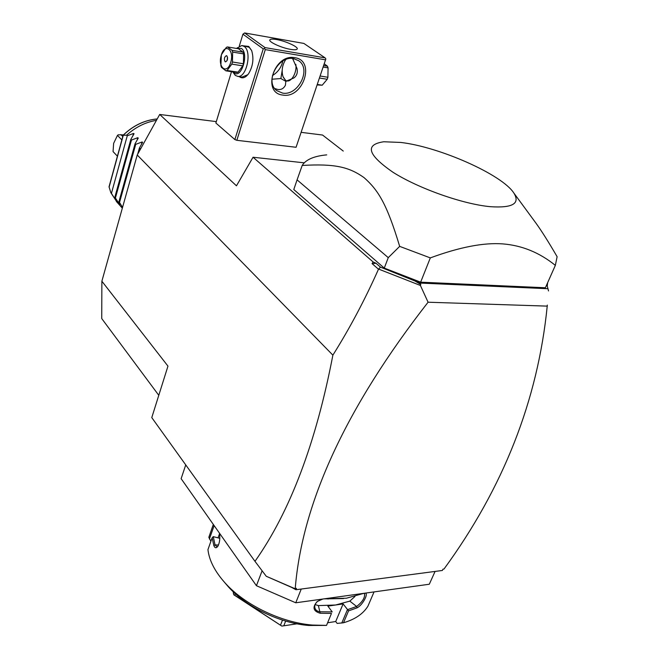 <?xml version="1.0" encoding="UTF-8"?>
<svg xmlns="http://www.w3.org/2000/svg" width="659" height="659" viewBox="0 0 659 659"><rect width="100%" height="100%" fill="white"/><g stroke="black" fill="none" stroke-linecap="round" stroke-linejoin="round"><path stroke-width="0.99" d="M435.08 571.435L429.297 584.236L295.759 602.787L256.433 585.711L262.101 570.776M301.245 589.039L295.759 602.787M185.739 464.9L181.134 478.681L256.433 585.711M224.48 582.284L228.582 587.07C246.688 607.096 279.836 623.15 308.651 625.473L326.526 625.407L331.477 613.414L320.208 613.257C313.157 611.198 312.16 607.277 317.218 601.502L322.309 599.097M324.838 598.751L346.403 598.215L363.892 593.322M210.896 541.294L208.829 537.324L210.188 533.477M208.829 537.324L213.318 524.432M219.422 533.106C220.23 538.189 219.727 542.555 217.907 546.204C216.259 548.428 214.908 548.222 213.854 545.586L212.14 537.777L207.947 549.614C209.208 560.603 215.065 571.864 225.502 583.413C245.074 605.069 281.138 622.541 312.407 625.061L326.502 625.391M326.526 625.407L331.477 613.414M354.937 596.494L349.814 601.123L335.513 605.011L327.861 606.107L332.177 611.832M332.136 611.914L320.233 611.783C317.539 611.536 315.785 610.341 314.969 608.216C314.277 605.72 315.183 603.413 317.679 601.313L322.861 599.023M327.63 622.763L335.719 621.528L343.1 603.924L335.513 605.011L318.371 605.596L315.134 604.575M320.208 613.257L318.371 605.596M326.164 598.767L323.849 598.883M343.528 598.57L325.546 598.858M365.127 593.149C368.966 592.976 362.722 605.242 357.021 607.853L348.529 610.893L343.512 622.763L337.144 623.414L335.719 621.528M371.305 598.306L367.903 606.214C363.093 613.916 354.97 619.427 343.512 622.763M357.021 607.853L356.643 606.469L347.598 609.641L348.529 610.893M343.1 603.924L347.598 609.641M347.458 609.583L341.774 623.06M219.529 533.732L218.063 537.835M209.389 539.013L214.093 525.717M214.002 525.627L212.964 525.61M213.854 545.586L215.04 544.911L213.269 536.657L212.14 537.777M217.824 546.336L216.959 546.781L215.04 544.911L218.524 545.009M219.793 538.279L213.269 536.657M235.329 593.701L234.752 595.25L233.756 594.764L233.278 591.823M233.756 594.764L281.764 626.05L234.752 595.25M233.574 592.095L233.237 593.009M285.66 621.066L283.774 625.811L281.912 626.05M282.497 620.111L280.561 625.004M296.995 623.818L283.774 625.811M363.752 593.364L364.526 593.652C365.094 597.647 362.466 601.914 356.643 606.469L349.814 601.123M291.657 587.408L266.252 576.271L294.721 588.578L296.476 588.355L295.924 589.739L291.657 587.408L294.721 588.578M547.324 305.092L547.225 306.122C537.835 400.071 503.418 487.709 443.993 569.046L442.955 569.187L442.37 570.472L295.924 589.739M332.877 355.152L137.229 154.997L159.7 114.46L236.466 185.805L253.056 157.237L373.101 261.952L376.05 263.279L380.49 267.142L378.488 269.218C364.979 299.598 349.781 328.248 332.877 355.152C315.982 443.029 290.009 511.755 254.975 561.328L266.252 576.271M547.225 306.122L428.078 302.217C346.494 406.867 302.217 502.298 295.232 588.512M428.078 302.217L420.409 285.462L378.768 269.152M376.05 263.279L372.071 263.608L378.488 269.218M373.101 261.952L372.071 263.608M158.786 395.309L101.741 318.569L101.873 281.204L167.963 366.116L151.776 417.6L254.975 561.328M101.873 281.204L137.229 154.997M159.7 114.46L216.309 121.618M301.385 132.368L322.548 135.037L343.265 151.076M380.49 267.142L420.17 283.073L547.95 288.716L547.258 286.138L547.629 282.719M253.056 157.237L304.211 162.831M513.888 193.095C520.355 203.606 512.554 208.145 490.485 206.695C463.153 204.257 418.613 188.507 393.094 172.337C367.648 154.774 364.542 144.585 383.777 141.759L400.746 142.443C439.158 146.833 502.043 174.478 513.888 193.095L535.858 223.006C541.476 230.749 548.56 241.977 557.119 256.705L555.348 265.371L545.388 287.761L420.648 282.176L384.271 268.098L293.79 189.528L297.077 179.866L388.266 257.653L384.271 268.098M545.388 287.761L546.97 284.21M413.308 279.993L420.78 284.49L420.409 285.462M420.78 284.49L420.17 283.073M548.51 290.94L547.95 288.716M231.498 71.707L215.872 123.035L234.868 139.56L236.845 140.309L296.072 147.278L325.851 58.931L296.072 147.278M325.398 59.812L265.289 49.614L236.845 140.309M282.785 95.061C261.541 93.108 274.078 53.338 294.902 57.712C315.908 60.488 303.041 99.023 282.785 95.061M265.289 49.614L264.498 48.494L263.246 48.857L234.868 139.56M263.246 48.857L242.924 34.177L239.316 46.031M243.962 45.883L248.756 46.435L251.672 50.619C254.003 58.56 252.998 66.238 248.641 73.635C245.519 77.811 242.446 78.858 239.423 76.773L239.225 76.617M242.924 34.177L244.637 32.95L265.009 47.596L325.093 57.852L303.881 43.428L244.637 32.95M325.093 57.852L325.851 58.931M290.627 49.367C281.451 47.918 268.098 41.739 269.885 39.82C270.528 38.988 272.752 38.897 276.566 39.54C285.701 41.031 298.898 47.11 297.151 49.071C296.525 49.878 294.351 49.977 290.627 49.367M265.009 47.596L264.498 48.494M271.994 79.22L280.866 78.545L282.167 70.472M272.431 75.587C277.917 72.226 281.385 67.366 282.826 61.007M283.296 77.342L286.36 81.296M285.866 59.524L285.182 60.447C282.151 65.653 281.426 71.04 282.999 76.601L285.372 80.126C290.1 84.204 297.225 73.602 295.833 64.335M292.612 58.494L296.945 68.33C297.926 72.581 296.871 75.81 293.782 78.017L285.808 81.321L285.438 85.184C283.691 88.553 281.121 89.978 277.719 89.443L274.77 88.545M294.046 58.7L292.893 59.458M293.675 58.626L298.791 60.776C311.699 69.302 297.934 96.255 282.505 93.076L276.796 90.629C264.317 81.996 278.32 55.134 293.675 58.626M285.808 81.321L280.866 78.545M242.528 45.644L249.168 47.275L251.598 50.446M236.383 48.412L241.845 45.52L244.159 46.427C252.224 51.427 246.565 77.861 237.825 76.403L235.288 75.398L232.816 71.905M247.833 74.698L242.084 77.054M236.639 48.461L241.375 48.42C249.3 53.61 241.326 79.401 233.937 72.778L233.088 71.946M225.889 70.834L236.803 72.523L238.014 72.169L227.083 70.48L225.889 70.834L221.424 67.325L220.88 65.595L221.366 54.763L226.358 47.333L227.553 46.937L232.083 50.348L243.039 52.168L243.616 53.898L243.418 63.758L242.776 65.859L238.014 72.169M227.553 46.937L238.476 48.766L243.039 52.168M243.616 53.898L232.652 52.086L232.083 50.348M243.418 63.758L232.454 62.004L232.652 52.086M242.776 65.859L231.811 64.121L232.454 62.004M221.309 55.175C217.33 67.424 227.05 75.175 230.691 62.416C234.736 49.878 224.785 42.456 221.309 55.175M231.811 64.121L227.083 70.48M226.844 55.85L226.375 55.661C224.291 57.004 223.862 59.013 225.09 61.691L225.576 61.88C227.66 60.529 228.08 58.519 226.844 55.85M227.544 57.209L227.009 60.752M323.783 65.587L327.449 66.197L324.36 63.874M317.284 84.962L322.218 85.2L327.226 79.261L319.599 78.05M317.449 84.467L322.218 85.2M320.274 76.04L327.902 77.26L327.226 79.261M327.449 66.197L328.067 67.852L327.902 77.26M323.281 67.061L328.067 67.852M555.348 265.371C539.499 252.586 522.002 245.428 502.858 243.904C483.805 242.446 459.62 247.109 430.311 257.9L420.648 282.176M326.716 154.873C314.302 156.035 306.204 159.445 302.407 165.104L302.193 165.458C335.11 163.506 349.221 167.114 364.04 177.609C378.085 190.064 386.726 203.367 399.667 246.375L430.311 257.9M399.667 246.375L388.266 257.653M302.193 165.458L297.077 179.866M535.858 223.006L531.978 217.725M157.221 118.941C144.552 120.136 133.192 125.589 123.142 135.309L126.627 135.161C135.556 127.121 145.499 122.179 156.438 120.342M117.104 202.288L110.836 192.683L109.04 186.794L123.126 135.243M117.401 156.183L113.06 151.595L113.636 143.349L117.459 135.408L121.849 139.906M123.472 134.889L118.225 134.807L117.459 135.408M120.869 134.593L122.772 136.528M122.549 207.396L119.526 202.47L118.917 201.778L119.757 204.562L114.855 197.206L115.259 199.463L111.437 193.359L127.253 135.795L126.627 135.161M111.437 193.359L110.836 192.683M127.253 135.795L133.53 133.439L134.057 133.728L130.828 139.403L114.855 197.206M137.138 140.021L137.789 137.682L131.462 140.037L130.828 139.403M137.789 137.682L138.242 138.135L135.079 143.695L118.917 201.778M141.43 144.387L142.105 141.973L135.721 144.337L135.079 143.695M142.105 141.973L142.641 142.278L139.395 148.044L137.673 154.19M140.927 148.316L140.037 148.695L139.395 148.044M131.462 140.037L115.457 197.881M135.721 144.337L119.526 202.47M140.037 148.695L139.354 151.166M109.089 187.181L123.258 135.35M132.904 135.713L133.53 133.439M308.651 625.473L312.407 625.061M228.582 587.07L225.502 583.413M317.218 601.502L317.679 601.313M325.826 598.751L325.365 598.842M327.82 598.998L328.462 598.907M374.048 591.914L367.903 606.214M364.246 593.273L363.801 593.347M298.791 60.776L298.362 60.471M237.825 76.403L242.825 77.169M123.142 135.21C133.176 125.523 144.543 120.095 157.229 118.925M122.327 208.195L116.346 201.432"/></g></svg>
